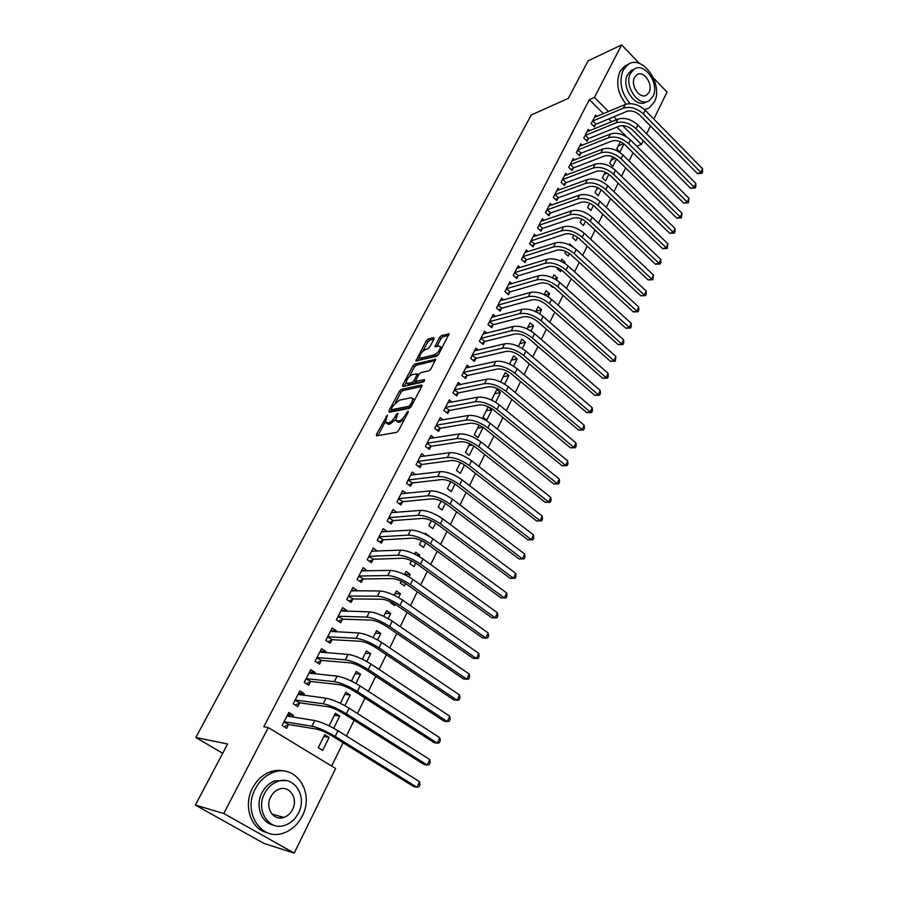 <?xml version="1.0" encoding="UTF-8"?>
<svg xmlns="http://www.w3.org/2000/svg" width="898" height="898" viewBox="0 0 898 898"><rect width="100%" height="100%" fill="white"/><g stroke="black" fill="none" stroke-linecap="round" stroke-linejoin="round"><path stroke-width="1.35" d="M387.397 415.067L376.464 434.318L376.632 435.833L396.557 432.409L398.6 430.479L408.242 412.137L408.074 411.093L405.413 414.797C403.438 418.176 401.271 420.219 398.903 420.96L395.614 420.455L397.971 413.271L396.22 414.438L394.985 416.773C393.021 420.107 390.877 422.139 388.565 422.857L385.365 422.374L387.397 415.067M434.048 338.883L433.779 337.581L428.166 339.062L426.213 340.937L415.886 360.951L436.641 356.225L438.651 354.306L449.045 333.91L441.502 335.538L439.515 337.446L434.946 346.707L438.931 346.056L440.39 346.65C440.076 350.074 438.056 352.791 434.329 354.789L420.994 358.066L419.613 357.494C419.927 354.126 421.925 351.444 425.573 349.445L427.774 348.884L429.749 346.987L434.048 338.883M603.445 113.709L589.357 99.656L263.788 726.785L268.278 727.56L335.639 768.508L294.196 853.1L223.782 813.509L268.278 727.56M589.357 99.656L594.431 97.422L621.618 44.9L639.522 63.511M294.196 853.1L263.967 843.424L195.382 805.068L227.609 743.982L195.82 737.505L531.234 115.034L568.344 98.32L588.123 60.84L621.618 44.9M195.382 805.068L223.782 813.509M401.372 389.373L399.408 391.259L388.98 410.824L389.171 412.283L409.196 408.377L411.239 406.446L421.757 386.432L421.499 384.995L401.372 389.373L402.876 390.551L400.901 392.437L395.513 402.573M402.686 385.096L412.923 365.868L414.887 363.993L435.665 359.346L430.995 368.865L428.975 370.784L420.691 372.704L418.692 374.612L415.482 381.324L424.619 379.641L423.385 381.987L402.91 386.488L402.686 385.096L404.122 386.23M195.82 737.505L222.704 753.276M589.649 130.805L588.224 129.402L583.779 138.067L587.034 141.255L588.235 138.909M612.829 156.858L609.607 163.301L612.795 166.422L616.477 159.013M574.799 159.979L573.272 158.508L568.726 167.376L572.048 170.553L573.272 168.151M597.496 187.603L595.037 192.542L598.281 195.641L601.189 189.77M559.611 189.826L557.984 188.299L553.325 197.358L556.704 200.535L557.972 198.076M581.803 219.09L580.13 222.435L583.431 225.533L585.541 221.278M544.076 220.38L542.325 218.764L537.565 228.047L541.011 231.201L542.302 228.687M565.718 251.339L564.876 253.023L568.243 256.098L569.512 253.539M572.834 246.871L569.489 243.773L568.995 244.761M528.204 251.653L526.307 249.958L521.435 259.455L524.948 262.598L526.273 260.027M549.408 284.453L552.697 287.394L553.089 286.597M556.412 279.918L557.4 277.931L554.481 278.773M552.528 277.785L553.987 274.855L557.4 277.931M511.95 283.689L509.907 281.893L504.912 291.626L508.504 294.746L509.851 292.108M539.586 313.784L541.606 309.731L535.848 311.247M535.646 311.64L538.126 306.678L541.606 309.731M495.337 316.5L493.114 314.592L487.996 324.56L491.655 327.669L493.036 324.975M522.333 348.514L525.431 342.284L519.695 343.642M518.348 346.347L521.884 339.242L525.431 342.284M478.331 350.119L475.906 348.098L470.664 358.302L474.402 361.4L475.817 358.628M504.631 384.142L508.863 375.622L503.161 376.812M500.59 381.953L505.248 372.603L508.863 375.622M460.943 384.58L458.283 382.425L452.906 392.886L456.712 395.962L458.171 393.122M491.902 409.769L488.22 406.772L483.023 417.177L486.727 420.174L491.902 409.769L486.222 410.779M443.141 419.927L440.211 417.615L434.699 428.335L438.594 431.388L440.076 428.481M469.789 443.735L465.433 452.457L469.216 455.421L473.886 446.025M424.945 456.195L421.678 453.692L416.032 464.693L420.006 467.712L421.532 464.737M450.841 481.721L447.406 488.602L451.267 491.554L455.017 484.022M406.334 493.417L402.674 490.69L396.882 501.971L400.935 504.979L402.506 501.915M431.399 520.717L428.93 525.678L432.87 528.596L435.631 523.04M381.706 531.515L387.296 531.627L383.188 528.653L377.239 540.237L381.381 543.2L382.986 540.068M411.43 560.779L409.971 563.697L413.989 566.593L415.718 563.113M419.052 556.401L419.703 555.087L416.874 555.2M414.741 554.122L415.707 552.191L419.703 555.087M367.181 570.948L363.174 567.615L357.067 579.502L361.299 582.443L362.949 579.221M390.899 601.941L390.518 602.715L394.626 605.578L395.266 604.298M398.589 597.585L400.486 593.769L394.985 593.758M394.222 595.284L396.4 590.906L400.486 593.769M346.538 611.302L346.931 610.528L342.632 607.62L336.357 619.822L340.69 622.729L342.385 619.418M377.564 639.926L380.763 633.472L375.308 633.213M373.119 637.602L376.588 630.643L380.763 633.472M325.323 652.756L325.929 651.578L321.529 648.693L315.086 661.242L319.52 664.105L321.26 660.704M355.934 683.457L360.525 674.218L355.114 673.713M351.421 681.111L356.259 671.423L360.525 674.218M303.524 695.366L304.355 693.739L299.853 690.91L293.231 703.796L297.766 706.625L299.55 703.123M333.686 728.244L339.736 716.076L334.382 715.302M329.106 725.876L335.369 713.315L339.736 716.076M626.703 136.911L616.892 127.134M611.527 121.769L608.687 118.94M331.62 766.061L343.081 742.758M346.404 736.012L354.138 720.275M357.46 713.506L365.026 698.105M368.36 691.325L375.768 676.25M379.113 669.448L386.365 654.698M389.721 647.885L396.815 633.438M400.171 626.613L407.12 612.47M410.487 605.634L417.289 591.793M420.657 584.946L427.325 571.386M430.692 564.528L437.214 551.26M440.592 544.39L446.98 531.403M450.358 524.522L456.611 511.804M460.001 504.912L466.118 492.463M469.508 485.571L475.502 473.369M478.892 466.466L484.763 454.534M488.153 447.619L493.911 435.934M497.301 429.019L502.936 417.57M506.326 410.655L511.838 399.442M515.239 392.527L520.638 381.549M524.039 374.623L529.326 363.87M532.727 356.955L537.902 346.426M541.303 339.5L546.377 329.184M549.778 322.259L554.751 312.167M558.152 305.241L563.012 295.352M566.413 288.426L571.173 278.739M574.574 271.813L579.244 262.328M582.645 255.414L587.213 246.119M590.615 239.194L595.082 230.101M598.483 223.187L602.861 214.274M606.262 207.359L610.55 198.638M613.951 191.723L618.15 183.181M621.551 176.266L625.659 167.904M629.049 161L633.079 152.806M329.128 737.426L324.706 734.687L318.251 747.652L322.696 750.369L329.128 737.426L323.808 736.506M292.4 717.109L293.343 715.268L288.797 712.451L282.084 725.517L286.664 728.323L288.471 724.776M344.888 705.693L350.198 695.007L344.821 694.367M340.342 703.336L345.876 692.235L350.198 695.007M314.502 673.915L315.209 672.512L310.764 669.661L304.242 682.368L308.71 685.219L310.472 681.773M366.822 661.534L370.717 653.71L365.273 653.329M362.354 659.199L366.485 650.893L370.717 653.71M335.998 631.889L336.503 630.912L332.148 628.016L325.794 640.397L330.172 643.282L331.89 639.926M383.053 624.29L384.827 625.311M388.149 618.61L390.697 613.491L385.208 613.356M383.738 616.297L386.567 610.64L390.697 613.491M356.933 590.985L357.224 590.413L352.97 587.483L346.785 599.527L351.062 602.457L352.734 599.19M401.238 581.219L400.306 583.083L404.369 585.956L405.559 583.565M408.893 576.853L410.161 574.305L404.628 574.406M404.549 574.563L406.121 571.42L410.161 574.305M377.306 551.159L373.242 548.005L367.215 559.735L371.402 562.698L373.029 559.51M421.476 540.607L419.512 544.57L423.497 547.466L425.742 542.942M424.799 533.962L425.169 533.21L429.132 536.117M396.871 512.399L392.998 509.548L387.128 520.986L391.225 523.961L392.808 520.862M441.187 501.084L438.224 507.022L442.13 509.952L445.386 503.408M415.684 474.683L412.238 472.067L406.513 483.214L410.532 486.222L412.081 483.203M460.382 462.605L456.476 470.417L460.304 473.369L464.513 464.895M434.093 437.943L431.006 435.53L425.428 446.396L429.356 449.438L430.86 446.497M479.072 425.113L474.29 434.711L478.028 437.685L483.146 427.392M452.087 402.147L449.303 399.902L443.859 410.498L447.709 413.563L449.18 410.689M495.617 402.293L500.433 392.594L494.742 393.694M500.433 392.594L496.785 389.586L491.655 399.868L492.486 400.542M469.688 367.248L467.151 365.149L461.841 375.487L465.613 378.574L467.05 375.768M513.544 366.216L517.192 358.852L511.478 360.12M509.525 364.038L513.622 355.821L517.192 358.852M486.884 333.203L484.561 331.239L479.386 341.33L483.079 344.428L484.482 341.7M531.01 331.048L533.558 325.907L527.822 327.343M527.047 328.881L530.056 322.865L533.558 325.907M503.688 299.988L501.567 298.147L496.504 307.992L500.13 311.112L501.499 308.441M548.049 296.744L549.542 293.736L544.963 295.004M544.143 294.611L546.107 290.671L549.542 293.736M520.122 267.582L518.157 265.83L513.218 275.439L516.777 278.582L518.112 275.978M557.535 267.75L557.119 268.581L560.509 271.656L561.351 269.961M564.674 263.294L565.156 262.306L563.764 262.721M560.812 261.172L561.778 259.23L565.156 262.306M536.185 235.927L534.366 234.277L529.539 243.661L533.03 246.815L534.332 244.267M573.811 235.108L572.542 237.644L575.876 240.731L577.582 237.308M551.888 205.013L550.193 203.442L545.49 212.613L548.903 215.778L550.182 213.297M589.694 203.251L587.629 207.404L590.895 210.502L593.41 205.429M567.244 174.818L565.673 173.314L561.07 182.283L564.427 185.459L565.661 183.024M605.207 172.135L602.367 177.838L605.578 180.947L608.878 174.302M582.263 145.308L580.793 143.871L576.292 152.638L579.58 155.825L580.804 153.446M620.361 141.761L616.78 148.933L619.934 152.054L623.975 143.904M596.957 116.459L595.576 115.09L591.176 123.655L594.409 126.854L595.599 124.53M643.226 140.694L641.397 144.432L622.606 125.619M616.645 119.659L613.805 116.807M608.552 111.554L594.431 97.422M653.531 78.081L667.034 92.101L653.823 119.064M650.444 125.956L646.605 133.802M636.772 146.206L641.397 144.432M293.343 715.268L287.775 714.415M304.355 693.739L298.753 693.054M315.209 672.512L309.586 671.973M325.929 651.578L320.328 651.173L322.303 652.543M336.503 630.912L331.048 630.665M346.931 610.528L341.599 610.404M357.224 590.413L351.994 590.413M367.383 570.567L362.242 570.679M377.407 550.968L372.344 551.192M461.46 463.121L460.023 463.301M472.37 445.071L468.868 445.576M482.888 427.212L477.59 428.077M598.753 188.21L596.856 188.883M607.25 173.191L604.107 174.358M615.568 158.351L611.269 159.979M623.706 143.691L618.352 145.768M386.432 423.194L388.452 424.339L386.926 423.16M395.524 419.568L390.102 424.036L388.452 424.339M396.703 421.308L398.768 422.464L397.219 421.263M404.302 419.635L398.768 422.464M385.276 421.802L377.935 435.609M421.734 386.488L402.876 390.551M391.651 409.825L390.473 412.025M391.483 408.691L391.618 409.701L409.207 406.233L411.924 402.416L412.822 398.521L411.161 397.735L399.116 400.216L392.763 406.266L391.483 408.691M391.506 409.713L393.133 410.891L391.618 409.701M410.498 407.49L393.133 410.891M414.438 400.34L413.282 398.892M404.223 386.207L406.165 382.548M409.387 376.486L414.405 367.058L412.923 365.868M435.317 360.637L416.369 365.183L414.405 367.058M415.796 381.571L417.503 382.75L424.395 381.235M412.238 374.646C408.545 376.621 406.536 379.349 406.222 382.817L407.569 383.424L412.193 382.402L414.191 380.494L417.39 373.804L412.238 374.646M407.041 383.468L409.061 384.613L407.569 383.424M415.763 381.56L413.697 383.592L409.061 384.613M420.399 358.122L422.475 359.267L420.994 358.066M438.774 354.081L435.811 356.001L422.475 359.267M441.917 348.087L441.075 347.212M448.663 335.257L442.972 336.75L440.985 338.658L436.798 346.594M433.925 339.13L429.614 340.252L427.661 342.138L422.835 351.208M419.579 357.337L417.716 360.839M290.222 716.772L287.663 714.651M283.993 726.684L282.095 725.483M283.903 721.97L288.976 724.563L316.567 729.097C320.833 730.052 325.996 732.319 332.024 735.9L413.652 786.558L416.941 787.243L335.145 736.427C326.053 731.039 318.296 727.627 311.898 726.201L284.397 721.745M419.523 781.664L420.006 784.538L418.984 786.771L416.941 787.243L419.523 781.664L337.962 730.736C328.893 725.348 321.147 721.958 314.738 720.555L286.978 715.975M288.976 724.563L284.071 726.695M301.066 695.052L298.686 693.189M295.027 700.294L300.055 702.898L327.826 706.681C332.103 707.545 337.233 709.768 343.204 713.36L423.89 764.445L427.201 765.051L346.347 713.798C337.345 708.387 329.633 705.042 323.201 703.763L295.532 700.07M429.738 759.551L430.209 762.436L429.188 764.625L427.201 765.051L429.738 759.551L349.12 708.196C340.151 702.775 332.44 699.441 326.008 698.195L298.069 694.379M300.055 702.898L295.251 705.053M311.763 673.646L309.552 672.018M306.005 678.922L310.977 681.537L338.916 684.579C343.216 685.342 348.323 687.531 354.239 691.134L433.981 742.624L437.304 743.151L357.382 691.494C348.48 686.061 340.802 682.772 334.348 681.638L306.51 678.686M439.818 737.729L440.267 740.625L439.268 742.792L437.304 743.151L439.818 737.729L360.12 685.971C351.241 680.527 343.575 677.26 337.12 676.16L309.002 673.085M310.977 681.537L306.308 683.692M302.267 816.001C314.906 792.608 295.689 763.39 273.149 772.471C265.561 775.311 259.623 780.755 255.335 788.803C242.337 811.96 261.183 841.415 283.274 833.142C291.513 830.324 297.844 824.611 302.267 816.001M285.137 771.259C280.311 769.878 275.372 770.069 270.309 771.82C262.732 774.648 256.806 780.07 252.529 788.085C242.875 805.719 251.002 829.606 267.649 832.839M273.43 825.06C261.161 823.051 254.987 805.607 262.014 792.676C265.112 786.828 269.434 782.876 274.968 780.833L286.035 780.598M298.495 812.982C307.644 796.099 293.814 774.974 277.605 781.462C272.06 783.516 267.739 787.479 264.629 793.338C255.29 810.108 268.94 831.346 284.913 825.284C290.795 823.241 295.319 819.144 298.495 812.982M270.725 796.874C264.73 807.695 273.542 821.367 283.858 817.416C287.618 816.091 290.503 813.465 292.546 809.525C298.462 798.659 289.571 785.043 279.155 789.162C275.54 790.487 272.734 793.057 270.725 796.874M279.559 817.977L281.837 816.843M644.54 109.623L649.131 107.951L654.283 102.035C663.925 84.906 642.44 53.79 627.994 64.51L623.178 70.044C618.744 81.628 621.046 92.831 630.104 103.64M624.772 65.969L627.994 64.51L624.772 65.969L619.957 71.503C615.624 82.549 617.667 93.448 626.097 104.19M646.706 101.665L646.313 101.833C636.053 109.41 620.462 86.926 627.59 74.59L631.092 70.56L633.472 69.483M652.981 96.355C659.963 83.997 644.45 61.513 634.067 69.213L630.564 73.254C623.437 85.624 639.05 108.164 649.31 100.576L652.981 96.355M634.583 77.396C630.003 85.366 640.061 99.891 646.683 94.986L649.03 92.281C653.553 84.311 643.54 69.82 636.862 74.77L634.583 77.396M644.809 109.882L645.684 109.399M316.837 657.841L321.753 660.468L349.861 662.791C354.171 663.454 359.256 665.609 365.104 669.235L443.949 721.105L447.283 721.554L368.27 669.504C359.469 664.049 351.825 660.816 345.348 659.828L317.342 657.605M449.752 716.211L450.19 719.118L449.202 721.251L447.283 721.554L449.752 716.211L370.975 664.06C362.186 658.593 354.553 655.383 348.076 654.418L319.789 652.083M321.753 660.468L317.207 662.612M332.653 631.732L330.857 630.531M327.523 637.03L332.395 639.679L360.648 641.295C364.981 641.879 370.032 643.989 375.824 647.626L453.771 699.879L457.116 700.26L379.001 647.828C370.29 642.339 362.68 639.174 356.192 638.321L328.017 636.794M459.563 694.973L459.978 697.892L459.001 700.002L457.116 700.26L459.563 694.973L381.661 642.452C372.973 636.963 365.374 633.808 358.874 632.989L330.442 631.361M332.395 639.679L327.961 641.823M342.789 611.212L341.296 610.202M338.063 616.511L342.879 619.171L371.289 620.103C375.633 620.597 380.662 622.673 386.387 626.321L463.469 678.933L466.825 679.236L389.586 626.445C380.965 620.945 373.4 617.824 366.878 617.106L338.557 616.264M469.227 674.028L469.632 676.957L468.666 679.045L466.825 679.236L469.227 674.028L392.213 621.147C383.614 615.635 376.049 612.537 369.527 611.841L340.937 610.909M342.879 619.171L338.557 621.304M352.824 590.985L351.601 590.143M348.458 596.261L353.24 598.932L381.785 599.202C386.14 599.606 391.146 601.638 396.815 605.308L473.033 658.268L476.4 658.503L400.025 605.364C391.494 599.83 383.962 596.777 377.418 596.182L348.963 596.014M478.78 653.362L479.162 656.303L478.207 658.357L476.4 658.503L478.78 653.362L402.618 600.133C394.099 594.599 386.578 591.558 380.034 590.996L351.298 590.727M353.24 598.932L349.019 601.054M362.77 571.038L361.771 570.342M358.729 576.28L363.454 578.963L392.134 578.581C396.501 578.907 401.485 580.905 407.097 584.587L482.484 637.883L485.852 638.04L410.33 584.564C401.877 579.019 394.379 576.011 387.824 575.551L359.222 576.022M488.198 632.967L488.557 635.919L487.625 637.939L485.852 638.04L488.198 632.967L412.878 579.412C404.448 573.856 396.961 570.859 390.406 570.432L361.524 570.825M363.454 578.963L359.335 581.073M372.603 551.372L371.806 550.811M368.854 556.558L373.534 559.252L402.349 558.242C406.727 558.477 411.688 560.442 417.244 564.146L491.801 617.757L495.18 617.846L420.477 564.045C412.115 558.477 404.65 555.525 398.083 555.189L369.347 556.289M497.492 612.84L497.84 615.804L496.92 617.802L495.18 617.846L497.492 612.84L423.003 558.96C414.651 553.393 407.198 550.452 400.631 550.137L371.615 551.17M373.534 559.252L369.505 561.351M378.844 537.094L383.48 539.799L412.418 538.183C416.807 538.34 421.746 540.27 427.246 543.975L500.994 597.888L504.384 597.911L430.501 543.818C422.217 538.228 414.786 535.32 408.208 535.107L379.349 536.824M506.663 592.972L507 595.946L506.09 597.922L504.384 597.911L506.663 592.972L432.982 538.8C424.72 533.21 417.301 530.314 410.712 530.123L381.583 531.773M383.48 539.799L379.551 541.887M388.711 517.877L393.302 520.593L422.363 518.382C426.763 518.46 431.68 520.357 437.113 524.073L510.075 578.278L513.465 578.245L440.379 523.848C432.185 518.247 424.788 515.396 418.199 515.295L389.216 517.607M515.721 573.362L516.036 576.348L515.138 578.29L513.465 578.245L515.721 573.362L442.837 518.898C434.654 513.297 427.268 510.457 420.668 510.378L391.405 512.635M393.302 520.593L389.451 522.681M515.138 578.29L510.075 578.278M398.454 498.918L403 501.645L432.174 498.839C436.574 498.85 441.468 500.714 446.856 504.44L519.033 558.926L522.434 558.825L450.134 504.148C442.018 498.525 434.654 495.73 428.043 495.741L398.959 498.637M524.657 554.01L524.96 556.996L524.073 558.926L522.434 558.825L524.657 554.01L452.558 499.266C444.454 493.642 437.101 490.847 430.49 490.892L401.114 493.732M403 501.645L399.228 503.711M524.073 558.926L519.033 558.926M408.074 480.194L412.575 482.922L441.85 479.566C446.261 479.487 451.133 481.328 456.476 485.066L527.878 539.821L531.29 539.653L459.754 484.707C451.728 479.072 444.398 476.322 437.775 476.445L408.568 479.914M533.491 534.905L533.771 537.902L532.896 539.799L531.29 539.653L533.491 534.905L462.144 479.891C454.13 474.256 446.811 471.506 440.188 471.663L410.7 475.076M412.575 482.922L408.882 484.987M532.896 539.799L527.878 539.821M417.57 461.707L422.026 464.446L451.402 460.528C455.825 460.393 460.674 462.189 465.961 465.939L536.611 520.952L540.035 520.728L469.25 465.523C461.303 459.877 454.006 457.172 447.372 457.408L418.064 461.415M542.201 516.036L542.471 519.044L541.606 520.919L540.035 520.728L542.201 516.036L471.607 460.764C463.671 455.118 456.386 452.424 449.752 452.682L420.163 456.655M422.026 464.446L418.412 466.5M541.606 520.919L536.611 520.952M426.943 443.455L431.366 446.205L460.831 441.749C465.265 441.535 470.092 443.309 475.323 447.069L545.232 502.33L548.656 502.049L478.623 446.587C470.743 440.929 463.491 438.269 456.846 438.606L427.437 443.163M550.8 497.413L551.058 500.422L550.205 502.274L548.656 502.049L550.8 497.413L480.958 441.895C473.089 436.237 465.838 433.588 459.192 433.947L429.502 438.471M431.366 446.205L427.818 448.248M550.205 502.274L545.232 502.33M436.192 425.428L440.581 428.189L470.137 423.216C474.571 422.936 479.386 424.675 484.561 428.436L553.752 483.932L557.175 483.595L487.883 427.908C480.071 422.24 472.842 419.613 466.197 420.062L436.697 425.136M559.297 479.016L559.544 482.035L558.702 483.865L557.175 483.595L559.297 479.016L490.173 423.272C482.383 417.592 475.165 414.988 468.509 415.46L438.729 420.5M440.581 428.189L437.101 430.221M558.702 483.865L553.752 483.932M445.341 407.625L449.674 410.397L479.33 404.908C483.764 404.56 488.557 406.278 493.687 410.049L562.159 465.77L565.594 465.377L497.009 409.454C489.287 403.774 482.08 401.204 475.424 401.743L445.835 407.333M567.682 460.854L567.918 463.884L567.087 465.68L565.594 465.377L567.682 460.854L499.277 404.886C491.565 399.195 484.381 396.635 477.714 397.208L447.833 402.764M449.674 410.397L446.261 412.418M567.087 465.68L562.159 465.77M454.366 390.046L458.665 392.83L488.4 386.847C492.845 386.432 497.604 388.116 502.689 391.898L570.466 447.833L573.901 447.384L506.023 391.247C498.368 385.556 491.206 383.031 484.538 383.671L454.859 389.743M575.966 442.916L576.19 445.947L575.371 447.732L573.901 447.384L575.966 442.916L508.257 386.735C500.624 381.044 493.462 378.518 486.795 379.181L456.835 385.242M458.665 392.83L455.32 394.828M575.371 447.732L570.466 447.833M463.278 372.681L467.544 375.465L497.357 369.011C501.802 368.528 506.551 370.189 511.591 373.972L578.66 430.108L582.106 429.614L514.924 373.276C507.336 367.574 500.208 365.082 493.53 365.812L463.783 372.378M584.149 425.203L584.362 428.234L583.543 429.996L582.106 429.614L584.149 425.203L517.136 368.809C509.57 363.106 502.442 360.637 495.763 361.389L465.714 367.944M467.544 375.465L464.255 377.463M583.543 429.996L578.66 430.108M472.09 355.541L476.31 358.324L506.203 351.387C510.659 350.849 515.373 352.476 520.369 356.27L586.764 412.609L590.222 412.059L523.714 355.518C516.193 349.805 509.099 347.369 502.42 348.188L472.584 355.226M592.231 407.703L592.422 410.745L591.625 412.485L590.222 412.059L592.231 407.703L525.891 351.118C518.393 345.404 511.31 342.969 504.62 343.822L474.492 350.849M476.31 358.324L473.078 360.311M591.625 412.485L586.764 412.609M480.789 338.591L484.976 341.386L514.936 334C519.392 333.394 524.095 334.999 529.034 338.793L594.768 395.322L598.225 394.716L532.391 337.996C524.948 332.271 517.877 329.869 511.187 330.79L481.283 338.288M600.212 390.417L600.403 393.459L599.606 395.176L598.225 394.716L600.212 390.417L534.546 333.652C527.115 327.927 520.054 325.536 513.364 326.468L483.169 333.966M484.976 341.386L481.799 343.362M599.606 395.176L594.768 395.322M489.388 321.854L493.541 324.661L523.556 316.814C528.024 316.163 532.705 317.735 537.599 321.54L602.681 378.238L606.139 377.587L540.955 320.687C533.58 314.962 526.542 312.594 519.852 313.593L489.881 321.54M608.103 373.344L608.272 376.385L607.486 378.08L606.139 377.587L608.103 373.344L543.077 316.399C535.724 310.663 528.697 308.306 521.996 309.339L491.734 317.286M493.541 324.661L490.42 326.614M607.486 378.08L602.681 378.238M497.874 305.32L501.993 308.126L532.076 299.853C536.544 299.135 541.202 300.684 546.051 304.489L610.494 361.366L613.951 360.67L549.419 303.591C542.111 297.855 535.107 295.532 528.406 296.621L498.379 305.006M615.893 356.472L615.276 361.198L613.951 360.67L615.893 356.472L551.518 299.36C544.222 293.612 537.229 291.3 530.527 292.411L500.197 300.808M501.993 308.126L498.929 310.079M615.276 361.198L610.494 361.366M506.27 288.976L510.345 291.794L540.495 283.094C544.963 282.32 549.598 283.847 554.403 287.663L618.217 344.686L621.674 343.945L557.781 286.709C550.53 280.973 543.559 278.683 536.858 279.85L506.764 288.662M623.594 339.792L623.74 342.856L622.976 344.506L621.674 343.945L623.594 339.792L559.847 282.522C552.629 276.775 545.658 274.507 538.957 275.697L508.56 284.52M510.345 291.794L507.336 293.725M622.976 344.506L618.217 344.686M514.565 272.835L518.606 275.652L548.801 266.538C553.269 265.718 557.894 267.211 562.653 271.028L625.839 328.219L629.307 327.422L566.032 270.04C558.859 264.293 551.911 262.036 545.209 263.294L515.059 272.509M631.193 323.325L631.339 326.389L630.587 328.017L629.307 327.422L631.193 323.325L568.075 265.898C560.913 260.151 553.987 257.906 547.275 259.185L516.821 268.423M518.606 275.652L515.632 277.572M630.587 328.017L625.839 328.219M522.759 256.884L526.767 259.702L557.018 250.183C561.486 249.307 566.077 250.778 570.802 254.605L633.382 311.932L636.839 311.101L574.181 253.562C567.076 247.814 560.161 245.603 553.449 246.928L523.253 256.559M638.714 307.049L638.848 310.113L638.096 311.729L636.839 311.101L638.714 307.049L576.213 249.476C569.108 243.728 562.204 241.517 555.492 242.875L524.993 252.518M526.767 259.702L523.848 261.61M638.096 311.729L633.382 311.932M530.853 241.113L534.826 243.942L565.123 234.03C569.601 233.098 574.17 234.546 578.862 238.374L640.824 295.846L644.293 294.971L582.241 237.297C575.191 231.538 568.311 229.36 561.598 230.764L531.347 240.787M646.145 290.963L646.268 294.028L645.527 295.622L644.293 294.971L646.145 290.963L584.239 233.256C577.201 227.497 570.331 225.331 563.618 226.756L533.064 236.803M534.826 243.942L531.953 245.839M645.527 295.622L640.824 295.846M538.856 225.533L539.35 225.196L542.796 228.361L573.137 218.068C577.616 217.092 582.173 218.517 586.809 222.345L648.188 279.94L651.656 279.02L590.199 221.222C583.217 215.453 576.359 213.309 569.646 214.802L539.35 225.196M653.486 275.057L652.868 279.716L651.656 279.02L653.486 275.057L592.175 217.226C585.204 211.468 578.357 209.335 571.644 210.839L541.045 221.267M542.796 228.361L539.967 230.247M652.868 279.716L648.188 279.94M546.77 210.132L547.264 209.795L550.676 212.961L581.062 202.286C585.53 201.264 590.076 202.667 594.667 206.495L655.461 264.225L658.941 263.26L598.057 205.339C591.131 199.569 584.317 197.459 577.605 199.019L547.264 209.795M660.748 259.354L660.849 262.418L660.12 263.978L658.941 263.26L660.748 259.354L600.01 201.399C593.107 195.629 586.293 193.53 579.569 195.102L548.925 205.923M550.676 212.961L547.892 214.835M660.12 263.978L655.461 264.225M554.582 194.9L555.076 194.563L558.466 197.74L588.886 186.705C593.365 185.628 597.877 187.008 602.435 190.847L662.657 248.679L666.125 247.68L605.836 189.635C598.966 183.866 592.175 181.8 585.462 183.428L555.076 194.563M667.921 243.818L667.293 248.432L666.125 247.68L667.921 243.818L607.755 185.751C600.908 179.97 594.128 177.905 587.404 179.555L556.726 190.746M558.466 197.74L555.716 199.603M667.293 248.432L662.657 248.679M562.316 179.847L562.81 179.51L566.155 182.687L596.62 171.305C601.099 170.182 605.589 171.54 610.112 175.379L669.773 233.323L673.242 232.279L613.514 174.133C606.7 168.353 599.943 166.321 593.23 168.016L562.81 179.51M675.004 228.462L675.094 231.538L674.387 233.065L673.242 232.279L675.004 228.462L615.411 170.283C608.62 164.502 601.873 162.482 595.15 164.188L564.427 175.739M566.155 182.687L563.45 184.539M674.387 233.065L669.773 233.323M569.961 164.974L570.443 164.626L573.766 167.814L604.264 156.072C608.732 154.916 613.211 156.252 617.701 160.091L676.8 218.135L680.269 217.058L621.102 158.8C614.344 153.03 607.62 151.021 600.897 152.783L570.443 164.626M682.02 213.286L681.391 217.866L680.269 217.058L682.02 213.286L622.976 155.006C616.241 149.225 609.518 147.227 602.805 149.012L572.048 160.899M573.766 167.814L571.106 169.655M681.391 217.866L676.8 218.135M577.515 150.258L581.298 153.109L611.819 141.031C616.286 139.819 620.754 141.143 625.199 144.971L683.748 203.128L687.228 202.016L628.6 143.658C621.91 137.877 615.197 135.901 608.485 137.742L577.998 149.921M688.946 198.278L688.328 202.847L687.228 202.016L688.946 198.278L630.452 139.897C623.784 134.116 617.083 132.152 610.371 134.004L579.58 146.239M581.298 153.109L578.66 154.927M688.328 202.847L683.748 203.128M584.98 135.71L585.474 135.374L588.729 138.561L619.283 126.158C623.762 124.912 628.196 126.203 632.607 130.042L690.618 188.277L694.098 187.132L636.009 128.683C629.375 122.903 622.696 120.961 615.983 122.858L585.474 135.374M695.804 183.439L695.86 186.515L695.175 187.996L694.098 187.132L695.804 183.439L637.849 124.968C631.227 119.187 624.559 117.256 617.846 119.165L587.023 131.737M588.729 138.561L586.136 140.38M695.175 187.996L690.618 188.277M592.366 121.331L592.86 120.983L596.092 124.182L626.669 111.453C631.137 110.162 635.56 111.442 639.926 115.281L697.42 173.606L700.889 172.416L643.338 113.889C636.749 108.108 630.104 106.2 623.392 108.153L592.86 120.983M702.573 168.768L702.618 171.844L701.944 173.303L700.889 172.416L702.573 168.768L645.146 110.218C638.59 104.437 631.945 102.529 625.233 104.505L594.386 117.402M596.092 124.182L593.533 125.989M701.944 173.303L697.42 173.606M386.982 417.143L386.017 416.391M407.67 413.237L406.648 412.44M397.208 415.213L396.22 414.438M390.102 424.036L388.565 422.857M396.018 417.581L394.985 416.773M400.452 422.161L398.903 420.96M406.424 415.594L405.413 414.797M378.002 435.485L376.464 434.318M422.06 385.444L421.499 384.995M390.495 412.002L388.98 410.824M400.901 392.437L399.408 391.259M410.622 407.344L409.207 406.233M411.643 405.683L410.633 404.886M412.934 403.213L411.924 402.416M416.369 365.183L414.887 363.993M435.687 359.582L435.115 359.11M417.503 382.75L415.999 381.549M413.697 383.592L412.193 382.402M415.695 381.695L414.191 380.494M418.086 375.746L417.121 374.971M435.811 356.001L434.329 354.789M436.518 346.673L435.216 345.595M440.985 338.658L439.515 337.446M442.972 336.75L441.502 335.538M449.067 334.179L448.495 333.697M417.491 360.895L416.156 359.817M427.661 342.138L426.213 340.937M429.614 340.252L428.166 339.062M311.898 726.201L314.738 720.555M335.145 736.427L337.962 730.736M323.201 703.763L326.008 698.195M346.347 713.798L349.12 708.196M334.348 681.638L337.12 676.16M357.382 691.494L360.12 685.971M345.348 659.828L348.076 654.418M368.27 669.504L370.975 664.06M356.192 638.321L358.874 632.989M379.001 647.828L381.661 642.452M366.878 617.106L369.527 611.841M389.586 626.445L392.213 621.147M377.418 596.182L380.034 590.996M400.025 605.364L402.618 600.133M387.824 575.551L390.406 570.432M410.33 584.564L412.878 579.412M398.083 555.189L400.631 550.137M420.477 564.045L423.003 558.96M408.208 535.107L410.712 530.123M430.501 543.818L432.982 538.8M418.199 515.295L420.668 510.378M440.379 523.848L442.837 518.898M428.043 495.741L430.49 490.892M450.134 504.148L452.558 499.266M437.775 476.445L440.188 471.663M459.754 484.707L462.144 479.891M447.372 457.408L449.752 452.682M469.25 465.523L471.607 460.764M456.846 438.606L459.192 433.947M478.623 446.587L480.958 441.895M466.197 420.062L468.509 415.46M487.883 427.908L490.173 423.272M475.424 401.743L477.714 397.208M497.009 409.454L499.277 404.886M484.538 383.671L486.795 379.181M506.023 391.247L508.257 386.735M493.53 365.812L495.763 361.389M514.924 373.276L517.136 368.809M502.42 348.188L504.62 343.822M523.714 355.518L525.891 351.118M511.187 330.79L513.364 326.468M532.391 337.996L534.546 333.652M519.852 313.593L521.996 309.339M540.955 320.687L543.077 316.399M528.406 296.621L530.527 292.411M549.419 303.591L551.518 299.36M536.858 279.85L538.957 275.697M557.781 286.709L559.847 282.522M545.209 263.294L547.275 259.185M566.032 270.04L568.075 265.898M553.449 246.928L555.492 242.875M574.181 253.562L576.213 249.476M561.598 230.764L563.618 226.756M582.241 237.297L584.239 233.256M569.646 214.802L571.644 210.839M590.199 221.222L592.175 217.226M577.605 199.019L579.569 195.102M598.057 205.339L600.01 201.399M585.462 183.428L587.404 179.555M605.836 189.635L607.755 185.751M593.23 168.016L595.15 164.188M613.514 174.133L615.411 170.283M600.897 152.783L602.805 149.012M621.102 158.8L622.976 155.006M608.485 137.742L610.371 134.004M628.6 143.658L630.452 139.897M615.983 122.858L617.846 119.165M636.009 128.683L637.849 124.968M623.392 108.153L625.233 104.505M643.338 113.889L645.146 110.218M414.348 399.733L412.822 398.521M418.603 374.78L417.39 373.804M441.872 347.874L440.39 346.65M273.149 772.471L270.309 771.82M274.968 780.833L277.605 781.462M271.982 814.082L283.858 817.416M631.092 70.56L634.067 69.213M645.033 95.682L646.683 94.986"/></g></svg>
